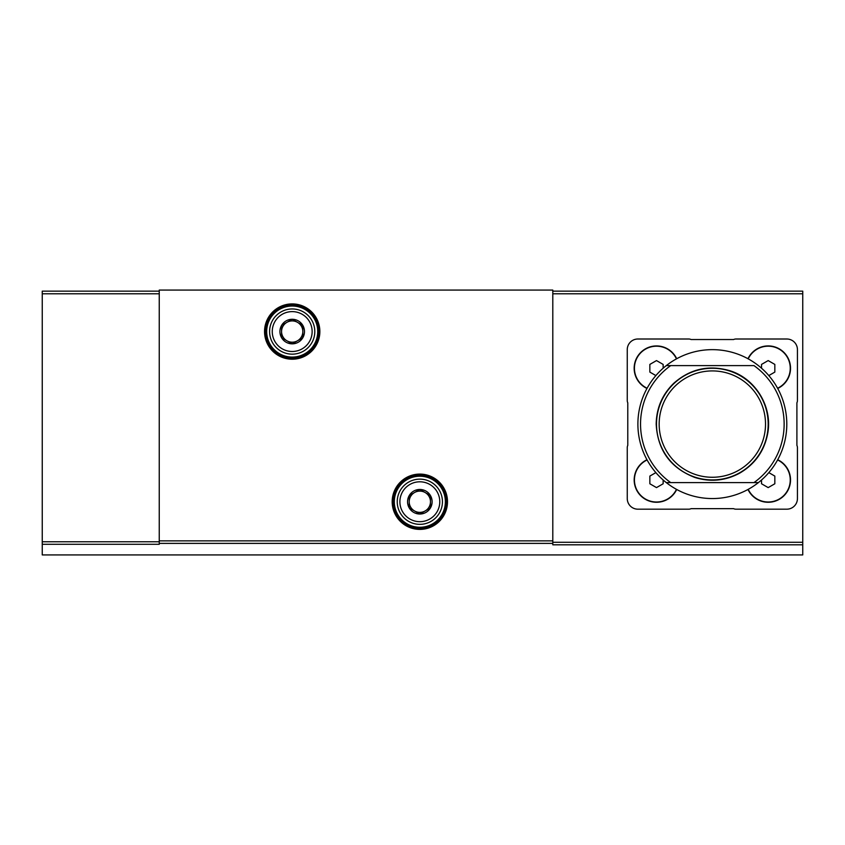 <?xml version="1.0" encoding="UTF-8"?>
<svg xmlns="http://www.w3.org/2000/svg" width="845" height="845" viewBox="0 0 845 845"><rect width="100%" height="100%" fill="white"/><g stroke="black" fill="none" stroke-linecap="round" stroke-linejoin="round"><path stroke-width="1.27" d="M676.697 358.724A22.34 22.34 0 0 0 634.162 368.251A22.34 22.34 0 0 0 646.974 388.457M747.983 489.466A22.34 22.34 0 0 0 783.98 495.73A22.34 22.34 0 0 0 777.706 459.733M796.898 402.822A5.313 5.313 0 0 0 797.437 400.509L797.437 349.64A10.636 10.636 0 0 0 786.801 339.003L735.932 339.003A5.313 5.313 0 0 0 733.618 339.532L691.073 339.532A5.313 5.313 0 0 0 688.749 339.003L637.89 339.003A10.636 10.636 0 0 0 627.254 349.64L627.254 400.509A5.313 5.313 0 0 0 627.782 402.822L627.782 445.368A5.313 5.313 0 0 0 627.254 447.692L627.254 498.55A10.636 10.636 0 0 0 637.89 509.186L688.749 509.186A5.313 5.313 0 0 0 691.073 508.658L733.618 508.658A5.313 5.313 0 0 0 735.932 509.186L786.801 509.186A10.636 10.636 0 0 0 797.437 498.55L797.437 447.692A5.313 5.313 0 0 0 796.898 445.368L796.898 402.822M777.706 388.457A22.34 22.34 0 0 0 783.98 352.46A22.34 22.34 0 0 0 747.983 358.724M646.974 459.733A22.34 22.34 0 0 0 651.622 501.729A22.34 22.34 0 0 0 676.697 489.466M666.282 482.601A74.455 74.455 0 0 0 758.398 482.601A74.455 74.455 0 0 0 758.398 365.6A74.455 74.455 0 0 0 637.89 424.095A74.455 74.455 0 0 0 666.282 482.601L670.719 482.601L666.282 482.601M758.398 482.601L753.962 482.601A71.793 71.793 0 0 0 753.962 365.6L670.719 365.6A71.793 71.793 0 0 0 670.719 482.601L758.398 482.601M666.282 365.6L670.719 365.6L666.282 365.6M552.799 291.145L802.75 291.145L802.75 554.922L42.25 554.922L42.25 544.296L159.251 544.296L159.251 290.078L552.799 290.078L552.799 544.814L802.75 544.814M42.25 544.296L42.25 291.145L159.251 291.145M265.615 331.557A26.586 26.586 0 0 0 305.499 354.583A26.586 26.586 0 0 0 305.499 308.531A26.586 26.586 0 0 0 265.615 331.557A26.586 26.586 0 0 0 305.499 354.583A26.586 26.586 0 0 0 305.499 308.531A26.586 26.586 0 0 0 265.615 331.557M393.252 501.74A26.586 26.586 0 0 0 433.136 524.766A26.586 26.586 0 0 0 433.136 478.714A26.586 26.586 0 0 0 393.252 501.74A26.586 26.586 0 0 0 433.136 524.766A26.586 26.586 0 0 0 433.136 478.714A26.586 26.586 0 0 0 393.252 501.74M656.502 424.095A55.844 55.844 0 0 0 740.262 472.45A55.844 55.844 0 0 0 740.262 375.74A55.844 55.844 0 0 0 656.502 424.095M659.163 424.095A53.182 53.182 0 0 0 738.931 470.147A53.182 53.182 0 0 0 738.931 378.042A53.182 53.182 0 0 0 659.163 424.095M748.216 489.339A22.076 22.076 0 0 0 783.79 495.54A22.076 22.076 0 0 0 777.58 459.965M761.535 479.981L761.535 483.773L768.179 487.607L774.833 483.773L774.833 476.094L768.813 472.619M777.58 388.225A22.076 22.076 0 0 0 783.79 352.65A22.076 22.076 0 0 0 748.216 358.85M676.465 358.85A22.076 22.076 0 0 0 634.426 368.251A22.076 22.076 0 0 0 647.101 388.225M647.101 459.965A22.076 22.076 0 0 0 651.685 501.476A22.076 22.076 0 0 0 676.465 489.339M768.813 375.571L774.833 372.096L774.833 364.417L768.179 360.583L761.535 364.417L761.535 368.209M663.145 368.209L663.145 364.417L656.502 360.583L649.847 364.417L649.847 372.096L655.868 375.571M655.868 472.619L649.847 476.094L649.847 483.773L656.502 487.607L663.145 483.773L663.145 479.981M409.202 495.603L419.838 489.456L430.475 495.603L430.475 507.877L419.838 514.024L409.202 507.877L409.202 495.603A12.284 12.284 0 0 1 430.475 495.603A12.284 12.284 0 0 1 419.838 514.024A12.284 12.284 0 0 1 409.202 495.603L409.202 507.877L419.838 514.024L430.475 507.877L430.475 495.603L425.162 492.529A10.636 10.636 0 0 1 425.162 510.95A10.636 10.636 0 0 1 409.202 501.74A10.636 10.636 0 0 1 414.525 492.529L409.202 495.603M399.896 501.74A19.942 19.942 0 0 1 429.809 484.47A19.942 19.942 0 0 1 429.809 519.01A19.942 19.942 0 0 1 399.896 501.74M397.234 501.74A22.604 22.604 0 0 1 431.14 482.168A22.604 22.604 0 0 1 431.14 521.312A22.604 22.604 0 0 1 397.234 501.74M414.525 492.529A10.636 10.636 0 0 1 425.162 492.529L419.838 489.456L414.525 492.529M281.565 325.42L292.201 319.273L302.837 325.42L302.837 337.704L292.201 343.841L281.565 337.704L281.565 325.42A12.284 12.284 0 0 1 302.837 325.42A12.284 12.284 0 0 1 292.201 343.841A12.284 12.284 0 0 1 281.565 325.42L281.565 337.704L292.201 343.841L302.837 337.704L302.837 325.42L297.524 322.346A10.636 10.636 0 0 1 297.524 340.767A10.636 10.636 0 0 1 281.565 331.557A10.636 10.636 0 0 1 286.888 322.346L281.565 325.42M272.259 331.557A19.942 19.942 0 0 1 302.172 314.287A19.942 19.942 0 0 1 302.172 348.827A19.942 19.942 0 0 1 272.259 331.557M269.597 331.557A22.604 22.604 0 0 1 303.503 311.985A22.604 22.604 0 0 1 303.503 351.129A22.604 22.604 0 0 1 269.597 331.557M286.888 322.346A10.636 10.636 0 0 1 297.524 322.346L292.201 319.273L286.888 322.346M802.75 542.289L552.799 542.289M802.75 293.796L552.799 293.796M392.186 501.74A27.653 27.653 0 0 0 433.665 525.696A27.653 27.653 0 0 0 433.665 477.795A27.653 27.653 0 0 0 392.186 501.74M264.548 331.557A27.653 27.653 0 0 0 306.027 355.513A27.653 27.653 0 0 0 306.027 307.612A27.653 27.653 0 0 0 264.548 331.557M552.799 540.863L159.251 540.863M552.799 543.377L159.251 543.377M42.25 293.796L159.251 293.796M42.25 541.761L159.251 541.761M266.682 331.557A25.53 25.53 0 0 0 304.971 353.664A25.53 25.53 0 0 0 304.971 309.45A25.53 25.53 0 0 0 266.682 331.557M394.309 501.74A25.53 25.53 0 0 0 432.608 523.847A25.53 25.53 0 0 0 432.608 479.633A25.53 25.53 0 0 0 394.309 501.74M656.185 424.095C656.449 408.008 662.353 394.361 673.898 383.155C690.228 368.853 708.828 364.702 729.7 370.68C755.377 378.465 772.541 406.466 767.809 432.883C764.567 450.734 755.103 464.211 739.396 473.306C725.168 480.826 710.37 482.231 694.991 477.509C670.539 468.067 657.6 450.269 656.185 424.095"/></g></svg>
